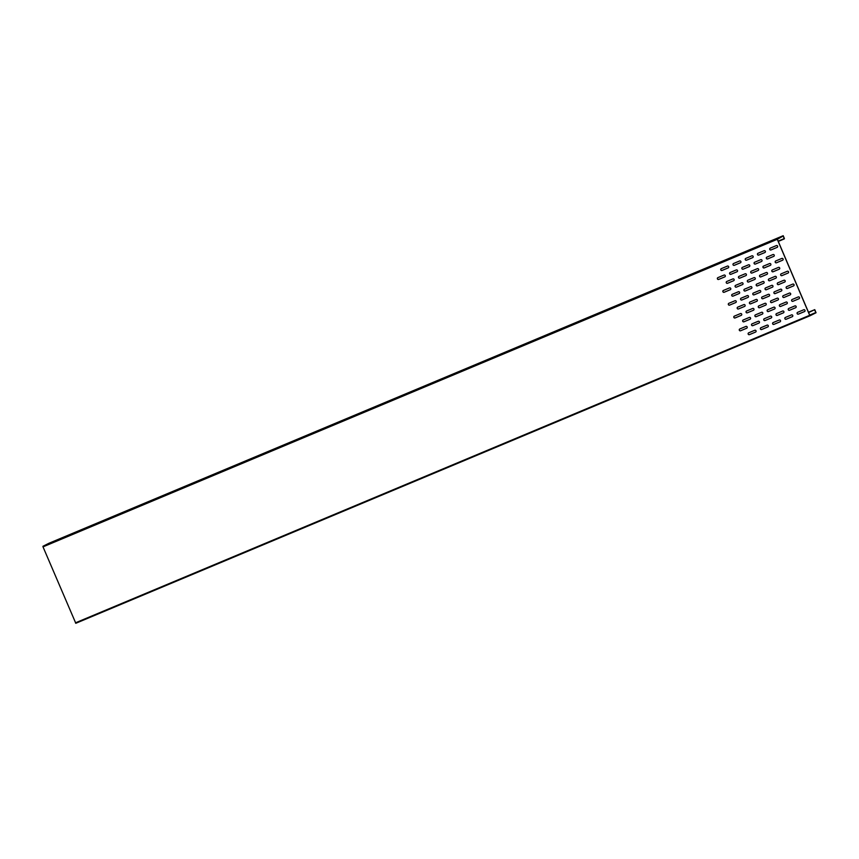 <?xml version="1.0" encoding="UTF-8"?>
<svg xmlns="http://www.w3.org/2000/svg" width="859" height="859" viewBox="0 0 859 859"><rect width="100%" height="100%" fill="white"/><g stroke="black" fill="none" stroke-linecap="round" stroke-linejoin="round"><path stroke-width="1.29" d="M746.686 328.224L746.772 328.181A0.977 0.923 63.4 0 1 746.772 328.181L740.651 330.747A0.977 0.923 63.4 0 1 739.792 328.986L745.923 326.42A0.977 0.923 63.4 0 1 747.147 326.935A0.977 0.923 63.4 0 1 746.686 328.224L740.565 330.779A0.977 0.923 63.4 0 1 739.331 330.243A0.977 0.923 63.4 0 1 739.803 328.986M759.023 323.048A0.977 0.923 63.4 0 1 759.002 323.048L752.881 325.615A0.977 0.923 63.4 0 1 752.022 323.864M751.571 325.121A0.977 0.923 63.4 0 1 752.044 323.854L758.164 321.298A0.977 0.923 63.4 0 1 759.388 321.803A0.977 0.923 63.4 0 1 758.926 323.091L752.806 325.658A0.977 0.923 63.4 0 1 751.571 325.121M771.253 317.927A0.977 0.923 63.4 0 1 771.242 317.927L765.122 320.493A0.977 0.923 63.4 0 1 764.263 318.743A0.977 0.923 63.4 0 1 764.274 318.732L770.394 316.166A0.977 0.923 63.4 0 1 771.629 316.681A0.977 0.923 63.4 0 1 771.167 317.97L765.047 320.525A0.977 0.923 63.4 0 1 763.801 319.988A0.977 0.923 63.4 0 1 764.22 318.753M783.494 312.794A0.977 0.923 63.4 0 1 783.483 312.805L777.363 315.36A0.977 0.923 63.4 0 1 776.504 313.61M776.042 314.866A0.977 0.923 63.4 0 1 776.515 313.61L782.635 311.044A0.977 0.923 63.4 0 1 783.859 311.559A0.977 0.923 63.4 0 1 783.397 312.837L777.288 315.403A0.977 0.923 63.4 0 1 776.042 314.866M795.735 307.672A0.977 0.923 63.4 0 1 795.713 307.672L789.604 310.239A0.977 0.923 63.4 0 1 788.745 308.488A0.977 0.923 63.4 0 1 788.755 308.478L794.876 305.922A0.977 0.923 63.4 0 1 796.1 306.427A0.977 0.923 63.4 0 1 795.638 307.715L789.518 310.282A0.977 0.923 63.4 0 1 788.283 309.734A0.977 0.923 63.4 0 1 788.702 308.51M741.21 315.382L741.296 315.339A0.977 0.923 63.4 0 1 741.296 315.339L735.175 317.905A0.977 0.923 63.4 0 1 734.316 316.155L740.447 313.589A0.977 0.923 63.4 0 1 741.671 314.093A0.977 0.923 63.4 0 1 741.21 315.382L735.089 317.948A0.977 0.923 63.4 0 1 733.854 317.401A0.977 0.923 63.4 0 1 734.327 316.144M753.547 310.206A0.977 0.923 63.4 0 1 753.45 310.26L747.33 312.816A0.977 0.923 63.4 0 1 746.095 312.279A0.977 0.923 63.4 0 1 746.568 311.022L752.688 308.456A0.977 0.923 63.4 0 1 753.912 308.972A0.977 0.923 63.4 0 1 753.504 310.228L747.405 312.783A0.977 0.923 63.4 0 1 746.546 311.033M765.777 305.085A0.977 0.923 63.4 0 1 765.766 305.095L759.646 307.651A0.977 0.923 63.4 0 1 758.787 305.901A0.977 0.923 63.4 0 1 758.808 305.901L764.918 303.334A0.977 0.923 63.4 0 1 766.153 303.839A0.977 0.923 63.4 0 1 765.691 305.128L759.571 307.694A0.977 0.923 63.4 0 1 758.325 307.157A0.977 0.923 63.4 0 1 758.744 305.922M778.018 299.963A0.977 0.923 63.4 0 1 778.007 299.963L771.887 302.529A0.977 0.923 63.4 0 1 771.028 300.779M770.566 302.024A0.977 0.923 63.4 0 1 771.038 300.768L777.159 298.202A0.977 0.923 63.4 0 1 778.383 298.717A0.977 0.923 63.4 0 1 777.921 300.006L771.811 302.572A0.977 0.923 63.4 0 1 770.566 302.024M790.259 294.83A0.977 0.923 63.4 0 1 790.237 294.841L784.127 297.407A0.977 0.923 63.4 0 1 783.268 295.646A0.977 0.923 63.4 0 1 783.279 295.646L789.4 293.08A0.977 0.923 63.4 0 1 790.624 293.595A0.977 0.923 63.4 0 1 790.162 294.873L784.042 297.439A0.977 0.923 63.4 0 1 782.807 296.903A0.977 0.923 63.4 0 1 783.225 295.668M735.83 302.497A0.977 0.923 63.4 0 1 735.819 302.508L729.699 305.074A0.977 0.923 63.4 0 1 728.84 303.313L734.971 300.747A0.977 0.923 63.4 0 1 736.195 301.262A0.977 0.923 63.4 0 1 735.734 302.54L729.624 305.106A0.977 0.923 63.4 0 1 728.378 304.569A0.977 0.923 63.4 0 1 728.851 303.313M748.071 297.375A0.977 0.923 63.4 0 1 748.049 297.375L741.94 299.941A0.977 0.923 63.4 0 1 741.081 298.191L747.212 295.625A0.977 0.923 63.4 0 1 748.436 296.13A0.977 0.923 63.4 0 1 747.974 297.418L741.854 299.984A0.977 0.923 63.4 0 1 740.619 299.447A0.977 0.923 63.4 0 1 741.092 298.18M760.301 292.243A0.977 0.923 63.4 0 1 760.29 292.253L754.17 294.82A0.977 0.923 63.4 0 1 753.311 293.069A0.977 0.923 63.4 0 1 753.332 293.059L759.442 290.492A0.977 0.923 63.4 0 1 760.677 291.008A0.977 0.923 63.4 0 1 760.215 292.296L754.095 294.852A0.977 0.923 63.4 0 1 752.86 294.315A0.977 0.923 63.4 0 1 753.279 293.08M772.542 287.121A0.977 0.923 63.4 0 1 772.456 287.164L766.335 289.73A0.977 0.923 63.4 0 1 765.09 289.193A0.977 0.923 63.4 0 1 765.562 287.937L771.683 285.371A0.977 0.923 63.4 0 1 772.907 285.886A0.977 0.923 63.4 0 1 772.509 287.142L766.411 289.687A0.977 0.923 63.4 0 1 765.552 287.937M784.782 281.999A0.977 0.923 63.4 0 1 784.772 281.999L778.651 284.565A0.977 0.923 63.4 0 1 777.792 282.815A0.977 0.923 63.4 0 1 777.803 282.804L783.923 280.249A0.977 0.923 63.4 0 1 785.147 280.753A0.977 0.923 63.4 0 1 784.686 282.042L778.565 284.608A0.977 0.923 63.4 0 1 777.331 284.061A0.977 0.923 63.4 0 1 777.749 282.836M730.257 289.708L724.148 292.275A0.977 0.923 63.4 0 1 722.902 291.727A0.977 0.923 63.4 0 1 723.375 290.471L729.495 287.915A0.977 0.923 63.4 0 1 730.719 288.42A0.977 0.923 63.4 0 1 730.257 289.708L730.343 289.666A0.977 0.923 63.4 0 1 730.343 289.666L724.223 292.232A0.977 0.923 63.4 0 1 723.364 290.482M742.595 284.533A0.977 0.923 63.4 0 1 742.573 284.544L736.464 287.11A0.977 0.923 63.4 0 1 735.605 285.349L741.736 282.783A0.977 0.923 63.4 0 1 742.96 283.298A0.977 0.923 63.4 0 1 742.498 284.587L736.378 287.142A0.977 0.923 63.4 0 1 735.143 286.605A0.977 0.923 63.4 0 1 735.615 285.349M754.836 279.411A0.977 0.923 63.4 0 1 754.814 279.422L748.694 281.977A0.977 0.923 63.4 0 1 747.835 280.227A0.977 0.923 63.4 0 1 747.856 280.217L753.977 277.661A0.977 0.923 63.4 0 1 755.201 278.166A0.977 0.923 63.4 0 1 754.739 279.454L748.619 282.02A0.977 0.923 63.4 0 1 747.384 281.484A0.977 0.923 63.4 0 1 747.802 280.249M767.066 274.289A0.977 0.923 63.4 0 1 767.055 274.289L760.934 276.856A0.977 0.923 63.4 0 1 760.075 275.105A0.977 0.923 63.4 0 1 760.086 275.095L766.207 272.528A0.977 0.923 63.4 0 1 767.441 273.044A0.977 0.923 63.4 0 1 766.98 274.332L760.859 276.888A0.977 0.923 63.4 0 1 759.614 276.351A0.977 0.923 63.4 0 1 760.032 275.116M779.306 269.157A0.977 0.923 63.4 0 1 779.296 269.168L773.175 271.723A0.977 0.923 63.4 0 1 772.316 269.973A0.977 0.923 63.4 0 1 772.327 269.973L778.447 267.407A0.977 0.923 63.4 0 1 779.671 267.922A0.977 0.923 63.4 0 1 779.21 269.2L773.089 271.766A0.977 0.923 63.4 0 1 771.854 271.229A0.977 0.923 63.4 0 1 772.273 269.994M724.792 276.866L724.867 276.834A0.977 0.923 63.4 0 1 724.867 276.834L718.747 279.39A0.977 0.923 63.4 0 1 717.888 277.64L724.019 275.073A0.977 0.923 63.4 0 1 725.243 275.589A0.977 0.923 63.4 0 1 724.792 276.866L718.672 279.433A0.977 0.923 63.4 0 1 717.426 278.896A0.977 0.923 63.4 0 1 717.899 277.64M737.119 271.702A0.977 0.923 63.4 0 1 737.097 271.702L730.988 274.268A0.977 0.923 63.4 0 1 730.129 272.518L736.26 269.951A0.977 0.923 63.4 0 1 737.484 270.456A0.977 0.923 63.4 0 1 737.022 271.745L730.902 274.311A0.977 0.923 63.4 0 1 729.667 273.763A0.977 0.923 63.4 0 1 730.139 272.507M749.359 266.569A0.977 0.923 63.4 0 1 749.338 266.58L743.218 269.146A0.977 0.923 63.4 0 1 742.359 267.396A0.977 0.923 63.4 0 1 742.38 267.385L748.5 264.819A0.977 0.923 63.4 0 1 749.724 265.334A0.977 0.923 63.4 0 1 749.263 266.623L743.142 269.178A0.977 0.923 63.4 0 1 741.908 268.642A0.977 0.923 63.4 0 1 742.326 267.407M761.589 261.447A0.977 0.923 63.4 0 1 761.579 261.458L755.458 264.014A0.977 0.923 63.4 0 1 754.599 262.263A0.977 0.923 63.4 0 1 754.61 262.263L760.73 259.697A0.977 0.923 63.4 0 1 761.965 260.202A0.977 0.923 63.4 0 1 761.504 261.49L755.383 264.057A0.977 0.923 63.4 0 1 754.138 263.52A0.977 0.923 63.4 0 1 754.556 262.285M773.83 256.326A0.977 0.923 63.4 0 1 773.819 256.326L767.699 258.892A0.977 0.923 63.4 0 1 766.84 257.142A0.977 0.923 63.4 0 1 766.851 257.131L772.971 254.565A0.977 0.923 63.4 0 1 774.195 255.08A0.977 0.923 63.4 0 1 773.734 256.369L767.624 258.935A0.977 0.923 63.4 0 1 766.378 258.387A0.977 0.923 63.4 0 1 766.797 257.152M728.164 267.89L728.249 267.847A0.977 0.923 63.4 0 1 728.249 267.847L722.129 270.413A0.977 0.923 63.4 0 1 721.27 268.663L727.401 266.097A0.977 0.923 63.4 0 1 728.625 266.601A0.977 0.923 63.4 0 1 728.164 267.89L722.054 270.456A0.977 0.923 63.4 0 1 720.808 269.909A0.977 0.923 63.4 0 1 721.281 268.652M740.501 262.714A0.977 0.923 63.4 0 1 740.479 262.725L734.37 265.291A0.977 0.923 63.4 0 1 733.511 263.53L739.642 260.964A0.977 0.923 63.4 0 1 740.866 261.48A0.977 0.923 63.4 0 1 740.404 262.768L734.284 265.324A0.977 0.923 63.4 0 1 733.049 264.787A0.977 0.923 63.4 0 1 733.522 263.53M752.731 257.593A0.977 0.923 63.4 0 1 752.645 257.636L746.525 260.202A0.977 0.923 63.4 0 1 745.29 259.665A0.977 0.923 63.4 0 1 745.762 258.409L751.872 255.842A0.977 0.923 63.4 0 1 753.107 256.347A0.977 0.923 63.4 0 1 752.699 257.614L746.6 260.159A0.977 0.923 63.4 0 1 745.741 258.409M764.972 252.471A0.977 0.923 63.4 0 1 764.961 252.471L758.841 255.037A0.977 0.923 63.4 0 1 757.982 253.287A0.977 0.923 63.4 0 1 757.992 253.276L764.113 250.71A0.977 0.923 63.4 0 1 765.337 251.225A0.977 0.923 63.4 0 1 764.886 252.514L758.765 255.069A0.977 0.923 63.4 0 1 757.52 254.532A0.977 0.923 63.4 0 1 757.939 253.298M777.212 247.338A0.977 0.923 63.4 0 1 777.116 247.381L770.995 249.948A0.977 0.923 63.4 0 1 769.761 249.411A0.977 0.923 63.4 0 1 770.233 248.154L776.353 245.588A0.977 0.923 63.4 0 1 777.578 246.103A0.977 0.923 63.4 0 1 777.17 247.36L771.081 249.905A0.977 0.923 63.4 0 1 770.222 248.154M733.64 280.721L733.726 280.689A0.977 0.923 63.4 0 1 733.726 280.689L727.605 283.255A0.977 0.923 63.4 0 1 726.746 281.494L732.877 278.928A0.977 0.923 63.4 0 1 734.101 279.443A0.977 0.923 63.4 0 1 733.64 280.721L727.53 283.287A0.977 0.923 63.4 0 1 726.284 282.751A0.977 0.923 63.4 0 1 726.757 281.494M745.977 275.556A0.977 0.923 63.4 0 1 745.956 275.556L739.835 278.123A0.977 0.923 63.4 0 1 738.976 276.373A0.977 0.923 63.4 0 1 738.998 276.362L745.118 273.806A0.977 0.923 63.4 0 1 746.342 274.311A0.977 0.923 63.4 0 1 745.88 275.599L739.76 278.166A0.977 0.923 63.4 0 1 738.525 277.629A0.977 0.923 63.4 0 1 738.944 276.394M758.207 270.435A0.977 0.923 63.4 0 1 758.121 270.478L752.001 273.033A0.977 0.923 63.4 0 1 750.755 272.496A0.977 0.923 63.4 0 1 751.238 271.24L757.348 268.674A0.977 0.923 63.4 0 1 758.583 269.189A0.977 0.923 63.4 0 1 758.175 270.445L752.076 273.001A0.977 0.923 63.4 0 1 751.217 271.251M770.448 265.302A0.977 0.923 63.4 0 1 770.437 265.313L764.317 267.868A0.977 0.923 63.4 0 1 763.458 266.118A0.977 0.923 63.4 0 1 763.468 266.118L769.589 263.552A0.977 0.923 63.4 0 1 770.813 264.067A0.977 0.923 63.4 0 1 770.362 265.345L764.242 267.911A0.977 0.923 63.4 0 1 762.996 267.374A0.977 0.923 63.4 0 1 763.415 266.14M782.689 260.18A0.977 0.923 63.4 0 1 782.667 260.18L776.557 262.747A0.977 0.923 63.4 0 1 775.698 260.996M775.237 262.242A0.977 0.923 63.4 0 1 775.709 260.986L781.83 258.43A0.977 0.923 63.4 0 1 783.054 258.935A0.977 0.923 63.4 0 1 782.592 260.223L776.472 262.79A0.977 0.923 63.4 0 1 775.237 262.242M739.116 293.563L739.202 293.52A0.977 0.923 63.4 0 1 739.202 293.52L733.081 296.087A0.977 0.923 63.4 0 1 732.222 294.336L738.353 291.77A0.977 0.923 63.4 0 1 739.578 292.275A0.977 0.923 63.4 0 1 739.116 293.563L732.995 296.13A0.977 0.923 63.4 0 1 731.761 295.582A0.977 0.923 63.4 0 1 732.233 294.326M751.453 288.388A0.977 0.923 63.4 0 1 751.432 288.399L745.311 290.965A0.977 0.923 63.4 0 1 744.452 289.215A0.977 0.923 63.4 0 1 744.474 289.204L750.594 286.638A0.977 0.923 63.4 0 1 751.818 287.153A0.977 0.923 63.4 0 1 751.357 288.441L745.236 290.997A0.977 0.923 63.4 0 1 744.001 290.46A0.977 0.923 63.4 0 1 744.42 289.225M763.683 283.266A0.977 0.923 63.4 0 1 763.672 283.277L757.552 285.832A0.977 0.923 63.4 0 1 756.693 284.082M756.231 285.338A0.977 0.923 63.4 0 1 756.704 284.082L762.824 281.516A0.977 0.923 63.4 0 1 764.059 282.02A0.977 0.923 63.4 0 1 763.597 283.309L757.477 285.875A0.977 0.923 63.4 0 1 756.231 285.338M775.924 278.144A0.977 0.923 63.4 0 1 775.913 278.144L769.793 280.71A0.977 0.923 63.4 0 1 768.934 278.96A0.977 0.923 63.4 0 1 768.945 278.95L775.065 276.383A0.977 0.923 63.4 0 1 776.289 276.899A0.977 0.923 63.4 0 1 775.827 278.187L769.718 280.753A0.977 0.923 63.4 0 1 768.472 280.206A0.977 0.923 63.4 0 1 768.891 278.971M788.165 273.012A0.977 0.923 63.4 0 1 788.143 273.022L782.034 275.589A0.977 0.923 63.4 0 1 781.175 273.828M780.713 275.084A0.977 0.923 63.4 0 1 781.185 273.828L787.306 271.261A0.977 0.923 63.4 0 1 788.53 271.777A0.977 0.923 63.4 0 1 788.068 273.055L781.948 275.621A0.977 0.923 63.4 0 1 780.713 275.084M744.689 306.352A0.977 0.923 63.4 0 1 744.667 306.362L738.557 308.929A0.977 0.923 63.4 0 1 737.698 307.168L743.83 304.601A0.977 0.923 63.4 0 1 745.054 305.117A0.977 0.923 63.4 0 1 744.592 306.405L738.472 308.961A0.977 0.923 63.4 0 1 737.237 308.424A0.977 0.923 63.4 0 1 737.709 307.168M756.929 301.23A0.977 0.923 63.4 0 1 756.908 301.241L750.787 303.796A0.977 0.923 63.4 0 1 749.928 302.046A0.977 0.923 63.4 0 1 749.95 302.035L756.07 299.48A0.977 0.923 63.4 0 1 757.294 299.984A0.977 0.923 63.4 0 1 756.833 301.273L750.712 303.839A0.977 0.923 63.4 0 1 749.477 303.302A0.977 0.923 63.4 0 1 749.896 302.067M769.159 296.108A0.977 0.923 63.4 0 1 769.149 296.108L763.028 298.674A0.977 0.923 63.4 0 1 762.169 296.924A0.977 0.923 63.4 0 1 762.18 296.913L768.3 294.347A0.977 0.923 63.4 0 1 769.535 294.862A0.977 0.923 63.4 0 1 769.073 296.151L762.953 298.707A0.977 0.923 63.4 0 1 761.708 298.17A0.977 0.923 63.4 0 1 762.126 296.935M781.4 290.976A0.977 0.923 63.4 0 1 781.389 290.986L775.269 293.542A0.977 0.923 63.4 0 1 774.41 291.792A0.977 0.923 63.4 0 1 774.421 291.792L780.541 289.225A0.977 0.923 63.4 0 1 781.765 289.741A0.977 0.923 63.4 0 1 781.303 291.018L775.194 293.585A0.977 0.923 63.4 0 1 773.948 293.048A0.977 0.923 63.4 0 1 774.367 291.813M793.641 285.854A0.977 0.923 63.4 0 1 793.619 285.854L787.499 288.42A0.977 0.923 63.4 0 1 786.64 286.67A0.977 0.923 63.4 0 1 786.661 286.659L792.782 284.104A0.977 0.923 63.4 0 1 794.006 284.608A0.977 0.923 63.4 0 1 793.544 285.897L787.424 288.463A0.977 0.923 63.4 0 1 786.189 287.915A0.977 0.923 63.4 0 1 786.608 286.691M750.165 319.194A0.977 0.923 63.4 0 1 750.143 319.194L744.034 321.76A0.977 0.923 63.4 0 1 743.175 320.01M742.713 321.255A0.977 0.923 63.4 0 1 743.185 319.999L749.306 317.443A0.977 0.923 63.4 0 1 750.53 317.948A0.977 0.923 63.4 0 1 750.068 319.237L743.948 321.803A0.977 0.923 63.4 0 1 742.713 321.255M762.395 314.061A0.977 0.923 63.4 0 1 762.384 314.072L756.264 316.638A0.977 0.923 63.4 0 1 755.405 314.888A0.977 0.923 63.4 0 1 755.426 314.877L761.536 312.311A0.977 0.923 63.4 0 1 762.771 312.826A0.977 0.923 63.4 0 1 762.309 314.115L756.188 316.67A0.977 0.923 63.4 0 1 754.954 316.133A0.977 0.923 63.4 0 1 755.372 314.899M774.635 308.939A0.977 0.923 63.4 0 1 774.625 308.95L768.504 311.506A0.977 0.923 63.4 0 1 767.645 309.755A0.977 0.923 63.4 0 1 767.656 309.755L773.776 307.189A0.977 0.923 63.4 0 1 775.011 307.705A0.977 0.923 63.4 0 1 774.55 308.982L768.429 311.549A0.977 0.923 63.4 0 1 767.184 311.012A0.977 0.923 63.4 0 1 767.602 309.777M786.876 303.818A0.977 0.923 63.4 0 1 786.78 303.861L780.659 306.427A0.977 0.923 63.4 0 1 779.424 305.879A0.977 0.923 63.4 0 1 779.897 304.623L786.017 302.067A0.977 0.923 63.4 0 1 787.241 302.572A0.977 0.923 63.4 0 1 786.833 303.839L780.745 306.384A0.977 0.923 63.4 0 1 779.886 304.634M799.117 298.685A0.977 0.923 63.4 0 1 799.095 298.696L792.975 301.262A0.977 0.923 63.4 0 1 792.116 299.501A0.977 0.923 63.4 0 1 792.138 299.501L798.258 296.935A0.977 0.923 63.4 0 1 799.482 297.45A0.977 0.923 63.4 0 1 799.02 298.728L792.9 301.294A0.977 0.923 63.4 0 1 791.665 300.757A0.977 0.923 63.4 0 1 792.084 299.523M755.641 332.025A0.977 0.923 63.4 0 1 755.619 332.036L749.499 334.602A0.977 0.923 63.4 0 1 748.64 332.841A0.977 0.923 63.4 0 1 748.661 332.841L754.782 330.275A0.977 0.923 63.4 0 1 756.006 330.79A0.977 0.923 63.4 0 1 755.544 332.079L749.424 334.634A0.977 0.923 63.4 0 1 748.189 334.097A0.977 0.923 63.4 0 1 748.608 332.863M767.871 326.903A0.977 0.923 63.4 0 1 767.785 326.946L761.665 329.512A0.977 0.923 63.4 0 1 760.419 328.976A0.977 0.923 63.4 0 1 760.902 327.719L767.012 325.153A0.977 0.923 63.4 0 1 768.247 325.658A0.977 0.923 63.4 0 1 767.839 326.925L761.74 329.469A0.977 0.923 63.4 0 1 760.881 327.719M780.112 321.781A0.977 0.923 63.4 0 1 780.101 321.781L773.98 324.348A0.977 0.923 63.4 0 1 773.121 322.597A0.977 0.923 63.4 0 1 773.132 322.587L779.253 320.02A0.977 0.923 63.4 0 1 780.477 320.536A0.977 0.923 63.4 0 1 780.026 321.824L773.905 324.38A0.977 0.923 63.4 0 1 772.66 323.843A0.977 0.923 63.4 0 1 773.079 322.608M792.352 316.649A0.977 0.923 63.4 0 1 792.256 316.692L786.135 319.258A0.977 0.923 63.4 0 1 784.901 318.721A0.977 0.923 63.4 0 1 785.373 317.465L791.493 314.899A0.977 0.923 63.4 0 1 792.717 315.414A0.977 0.923 63.4 0 1 792.309 316.67L786.221 319.215A0.977 0.923 63.4 0 1 785.362 317.465M804.593 311.527A0.977 0.923 63.4 0 1 804.572 311.527L798.451 314.093A0.977 0.923 63.4 0 1 797.592 312.343A0.977 0.923 63.4 0 1 797.614 312.332L803.734 309.777A0.977 0.923 63.4 0 1 804.958 310.282A0.977 0.923 63.4 0 1 804.496 311.57L798.376 314.136A0.977 0.923 63.4 0 1 797.141 313.589A0.977 0.923 63.4 0 1 797.56 312.365M48.931 543.275L783.193 235.71L48.942 543.264L42.95 546.27L43.014 546.861L777.277 239.296L809.693 315.296L810.069 315.736L816.05 312.74L814.751 309.648L808.609 312.547M784.407 238.534L778.157 241.154L784.407 238.534L783.311 235.967L777.352 239.264L809.876 315.511L815.943 312.483L814.611 310.024M43.014 546.861L75.807 623.29L810.058 315.736L75.796 623.29M809.736 315.189L811.186 314.555L809.726 315.156M777.277 239.296L777.212 238.705L783.193 235.71L784.17 238.652M773.927 239.983L769.578 241.841L773.948 240.015M775.87 239.006L771.522 240.864L775.881 239.049M777.814 238.04L773.465 239.886L777.824 238.072M761.686 245.105L757.337 246.963L761.708 245.148M763.63 244.139L759.281 245.985L763.651 244.171M765.573 243.161L761.224 245.019L765.594 243.194M749.456 250.237L745.097 252.084L749.467 250.27M751.4 249.26L747.04 251.118L751.41 249.293M753.343 248.294L748.984 250.141L753.354 248.326M737.215 255.359L732.867 257.217L737.226 255.391M739.159 254.393L734.81 256.24L739.169 254.425M741.102 253.416L736.754 255.273L741.113 253.448M724.975 260.492L720.626 262.339L724.996 260.524M726.918 259.515L722.569 261.372L726.939 259.547M728.861 258.538L724.513 260.395L728.883 258.58M808.502 312.289L814.504 309.777M778.275 241.422L784.278 238.909M75.431 622.85L809.693 315.296M809.704 315.092L815.943 312.483M42.95 546.27L777.212 238.705M808.491 312.268L814.74 309.659L808.491 312.268"/></g></svg>
